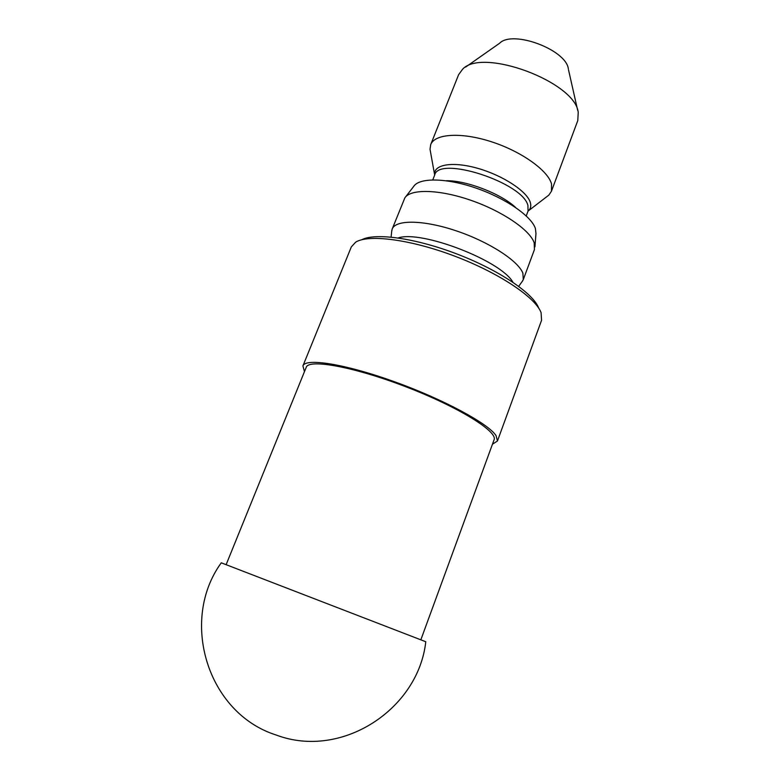<?xml version="1.0" encoding="UTF-8"?>
<svg xmlns="http://www.w3.org/2000/svg" width="780" height="780" viewBox="0 0 780 780"><rect width="100%" height="100%" fill="white"/><g stroke="black" fill="none" stroke-linecap="round" stroke-linejoin="round"><path stroke-width="1.17" d="M361.686 239.762C375.141 232.528 415.789 238.114 457.509 254.212C499.249 270.25 533.306 293.426 538.609 307.895M512.889 282.224C501.248 260.754 421.18 229.856 398.141 237.949M522.054 281.707L523.283 279.62L522.892 273.224C518.329 260.851 488.787 241.702 456.085 230.792C423.374 219.775 395.587 219.55 392.184 229.037L391.697 231.397M523.283 279.62L534.417 249.649L534.202 242.824C530.039 230.08 502.378 211.136 470.701 200.236C439.033 189.257 410.582 188.731 404.849 197.876L392.184 229.037M534.924 246.86L535.977 233.581L535.402 228.52C531.502 216.206 505.606 198.227 475.898 188.048C446.199 177.781 419.328 177.518 413.702 186.4L405.571 196.94M546.536 196.882L548.857 195.097L551.46 191.227L551.538 183.982C547.999 170.45 521.362 151.359 491.215 141.687C461.068 131.918 434.694 133.751 430.697 144.631L430.024 149.243L430.54 152.12M551.46 191.227L577.775 120.588L578.233 112.437C575.416 82.037 482.498 47.336 462.647 69.166L458.64 74.627L430.697 144.631M568.347 68.864C566.202 49.705 512.616 29.718 499.649 43.212L465.592 67.099M492.463 444.21L497.455 440.993L541.554 320.327L541.086 312.634C535.616 297.531 499.151 272.971 454.857 256.201C410.572 239.362 368.326 234.029 355.631 242.18L351.312 246.919L302.913 365.927L304.463 371.67M497.455 440.993L496.06 435.649C488.446 423.647 443.147 399.155 393.91 381.527C344.643 363.811 305.448 357.815 302.913 365.927M420.859 639.766L494.072 439.813C498.118 431.74 458.708 407.101 406.526 387.026C354.383 366.853 308.636 358.625 306.218 367.322L226.141 564.632M425.782 641.735L221.276 562.819C179.488 620.139 207.002 713.281 276.403 735.101C341.65 759.642 418.343 709.312 425.782 641.716M515.678 207.548C501.169 193.752 466.255 180.268 446.238 180.745M526.237 215.933L528.05 211.097L527.933 205.511C522.834 182.52 438.672 155.357 434.674 175.071L432.783 179.868M528.041 211.136L528.528 210.707C530.761 208.523 531.336 205.705 530.244 202.264C526.861 191.236 502.934 175.48 477.955 168.392C452.946 161.177 433.66 164.365 434.596 174.457L434.665 175.11M518.681 286.328L522.678 280.839M391.092 237.091L391.813 230.344M434.674 175.071L430.024 149.243M528.05 211.097L548.857 195.097M568.503 69.771L577.678 110.351"/></g></svg>
